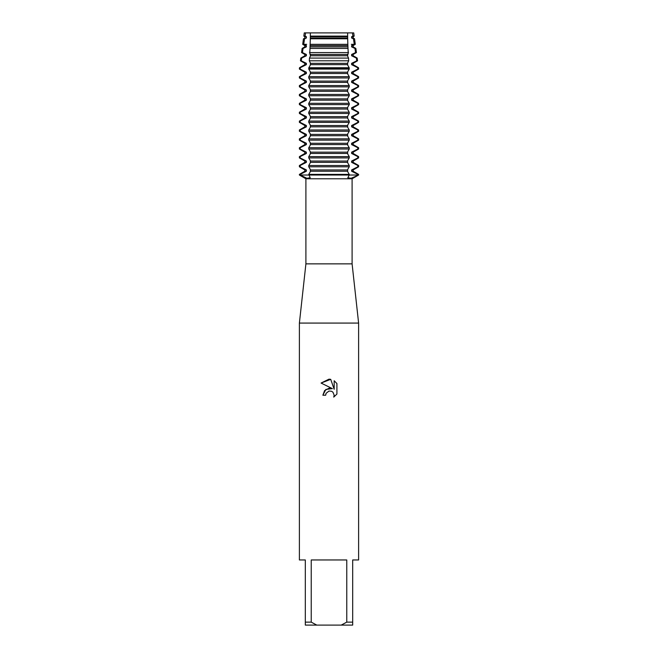 <?xml version="1.0" encoding="UTF-8"?>
<svg xmlns="http://www.w3.org/2000/svg" width="658" height="658" viewBox="0 0 658 658"><rect width="100%" height="100%" fill="white"/><g stroke="black" fill="none" stroke-linecap="round" stroke-linejoin="round"><path stroke-width="0.99" d="M353.724 32.9L352.392 32.9L353.724 32.9L354.168 36.116L353.165 36.692L353.165 37.991L354.53 38.781L353.412 38.781L354.308 44.341L355.295 44.341L353.165 45.575L353.165 46.874L355.863 48.429L354.942 48.429L355.567 52.574L356.43 52.574L353.165 54.458L353.165 55.757L357.187 58.077L356.373 58.077L356.759 60.799L357.557 60.799L353.165 63.341L353.165 64.64L358.511 67.725L357.738 67.725L357.837 69.082L358.61 69.082L353.165 72.224L353.165 73.523L358.61 76.665L357.837 76.665L357.837 77.965L358.61 77.965L353.165 81.107L353.165 82.406L358.61 85.548L357.837 85.548L357.837 86.848L358.61 86.848L353.165 89.99L353.165 91.289L358.61 94.431L357.837 94.431L357.837 95.731L358.61 95.731L353.165 98.873L353.165 100.172L358.61 103.314L357.837 103.314L357.837 104.614L358.61 104.614L353.165 107.756L353.165 109.055L358.61 112.197L357.837 112.197L357.837 113.497L358.61 113.497L353.165 116.639L353.165 117.938L358.61 121.08L357.837 121.08L357.837 122.38L358.61 122.38L353.165 125.522L353.165 126.821L358.61 129.963L357.837 129.963L357.837 131.263L358.61 131.263L353.165 134.405L353.165 135.704L358.61 138.846L357.837 138.846L357.837 140.146L358.61 140.146L353.165 143.288L353.165 144.587L358.61 147.729L357.837 147.729L357.837 149.029L358.61 149.029L353.165 152.171L353.165 153.47L358.61 156.612L357.837 156.612L357.837 157.912L358.61 157.912L353.165 161.054L353.165 162.353L358.61 165.495L357.837 165.495L357.837 166.795L358.61 166.795L353.165 169.937L353.165 171.236L358.61 174.378L357.837 174.378L357.837 175.028L358.61 175.028L351.092 178.285L347.811 177.734L349.234 175.028L357.837 175.028L349.234 175.028L349.234 174.378L308.767 174.378L310.189 177.734L306.908 178.285L300.163 175.028L349.234 175.028L300.163 175.028L300.163 174.378L299.39 174.378L304.835 171.236L306.381 171.236L306.381 169.937L300.163 166.795L300.163 165.495L299.39 165.495L304.835 162.353L306.381 162.353L306.381 161.054L300.163 157.912L300.163 156.612L299.39 156.612L304.835 153.47L306.381 153.47L306.381 152.171L300.163 149.029L300.163 147.729L299.39 147.729L304.835 144.587L306.381 144.587L306.381 143.288L300.163 140.146L300.163 138.846L299.39 138.846L304.835 135.704L306.381 135.704L306.381 134.405L300.163 131.263L300.163 129.963L299.39 129.963L304.835 126.821L306.381 126.821L306.381 125.522L300.163 122.38L300.163 121.08L299.39 121.08L304.835 117.938L306.381 117.938L306.381 116.639L300.163 113.497L300.163 112.197L299.39 112.197L304.835 109.055L306.381 109.055L306.381 107.756L300.163 104.614L300.163 103.314L299.39 103.314L304.835 100.172L306.381 100.172L306.381 98.873L300.163 95.731L300.163 94.431L299.39 94.431L304.835 91.289L306.381 91.289L306.381 89.99L300.163 86.848L300.163 85.548L299.39 85.548L304.835 82.406L306.381 82.406L306.381 81.107L300.163 77.965L300.163 76.665L299.39 76.665L304.835 73.523L306.381 73.523L306.381 72.224L300.163 69.082L300.262 67.725L299.489 67.725L304.835 64.64L306.381 64.64L306.381 63.341L301.241 60.799L301.627 58.077L300.813 58.077L304.835 55.757L306.381 55.757L306.381 54.458L302.433 52.574L303.058 48.429L302.137 48.429L304.835 46.874L306.381 46.874L306.381 45.575L303.692 44.341L304.588 38.781L303.47 38.781L306.381 37.991L306.381 36.692L305.041 36.116L305.608 32.9L352.392 32.9L347.621 32.9L352.392 32.9L352.959 36.116L354.168 36.116M352.096 263.858L352.096 178.787L305.904 178.787L305.904 263.858L352.096 263.858L358.61 323.078L358.61 559.958L352.688 559.958L352.688 622.139L346.766 622.139L341.206 625.1L352.688 625.1L352.688 622.139M305.904 263.858L299.39 323.078L358.61 323.078M329 391.041L326.121 393.295L325.669 395.228L322.872 395.228L324.608 390.556L329 388.22L332.397 388.631L321.079 383.055L329 379.156L330.719 379.337L334.174 389.289L334.174 380.768L336.921 383.54L336.921 394.052L333.738 397.103L334.182 395.195L332.94 392.193L331.558 391.263L329 391.041L331.558 391.263L332.94 392.193L334.182 395.195L333.738 397.103L336.921 394.052M341.206 625.1L316.794 625.1L311.234 622.139L311.234 559.958L346.766 559.958L346.766 622.139M325.669 395.228L325.957 393.665M332.397 388.631L325.875 389.421L322.872 395.228M326.121 393.295L328.975 391.049M336.921 383.54L334.174 380.768M330.719 379.337L321.079 383.055M299.39 174.378L299.39 175.028L305.904 178.787M304.276 32.9L305.608 32.9L304.276 32.9L303.832 36.116L305.041 36.116M299.39 323.078L299.39 559.958L305.312 559.958L305.312 625.1L316.794 625.1M305.312 622.139L311.234 622.139M300.163 174.378L306.381 171.236M304.835 171.236L304.835 169.937L306.381 169.937M304.835 169.937L299.39 166.795L300.163 166.795M300.163 165.495L306.381 162.353M304.835 162.353L304.835 161.054L306.381 161.054M304.835 161.054L299.39 157.912L300.163 157.912M300.163 156.612L306.381 153.47M304.835 153.47L304.835 152.171L306.381 152.171M304.835 152.171L299.39 149.029L300.163 149.029M300.163 147.729L306.381 144.587M304.835 144.587L304.835 143.288L306.381 143.288M304.835 143.288L299.39 140.146L300.163 140.146M300.163 138.846L306.381 135.704M304.835 135.704L304.835 134.405L306.381 134.405M304.835 134.405L299.39 131.263L300.163 131.263M300.163 129.963L306.381 126.821M304.835 126.821L304.835 125.522L306.381 125.522M304.835 125.522L299.39 122.38L300.163 122.38M300.163 121.08L306.381 117.938M304.835 117.938L304.835 116.639L306.381 116.639M304.835 116.639L299.39 113.497L300.163 113.497M300.163 112.197L306.381 109.055M304.835 109.055L304.835 107.756L306.381 107.756M304.835 107.756L299.39 104.614L300.163 104.614M300.163 103.314L306.381 100.172M304.835 100.172L304.835 98.873L306.381 98.873M304.835 98.873L299.39 95.731L300.163 95.731M300.163 94.431L306.381 91.289M304.835 91.289L304.835 89.99L306.381 89.99M304.835 89.99L299.39 86.848L300.163 86.848M300.163 85.548L306.381 82.406M304.835 82.406L304.835 81.107L306.381 81.107M304.835 81.107L299.39 77.965L300.163 77.965M300.163 76.665L306.381 73.523M304.835 73.523L304.835 72.224L306.381 72.224M304.835 72.224L299.39 69.082L300.163 69.082M300.262 67.725L306.381 64.64M304.835 64.64L304.835 63.341L306.381 63.341M304.835 63.341L300.443 60.799L301.241 60.799M301.627 58.077L306.381 55.757M304.835 55.757L304.835 54.458L306.381 54.458M304.835 54.458L301.57 52.574L302.433 52.574M303.058 48.429L306.381 46.874M304.835 46.874L304.835 45.575L306.381 45.575M304.835 45.575L302.705 44.341L306.677 44.341M357.837 166.795L351.619 169.937L353.165 169.937M308.767 166.795L349.234 166.795L349.234 165.495L308.767 165.495L308.767 166.795L310.379 169.6L310.379 171.573L308.767 174.378M351.619 169.937L351.619 171.236L353.165 171.236M357.837 157.912L351.619 161.054L351.619 162.353L353.165 162.353M351.619 162.353L357.837 165.495M351.619 171.236L357.837 174.378M351.619 161.054L353.165 161.054M308.767 157.912L349.234 157.912L349.234 156.612L308.767 156.612L308.767 157.912L310.379 160.716L310.379 162.691L308.767 165.495M357.837 149.029L351.619 152.171L351.619 153.47L353.165 153.47M351.619 153.47L357.837 156.612M351.619 152.171L353.165 152.171M308.767 149.029L349.234 149.029L349.234 147.729L308.767 147.729L308.767 149.029L310.379 151.833L310.379 153.808L308.767 156.612M357.837 140.146L351.619 143.288L351.619 144.587L353.165 144.587M351.619 144.587L357.837 147.729M351.619 143.288L353.165 143.288M308.767 140.146L349.234 140.146L349.234 138.846L308.767 138.846L308.767 140.146L310.379 142.951L310.379 144.924L308.767 147.729M357.837 131.263L351.619 134.405L351.619 135.704L353.165 135.704M351.619 135.704L357.837 138.846M351.619 134.405L353.165 134.405M308.767 131.263L349.234 131.263L349.234 129.963L308.767 129.963L308.767 131.263L310.379 134.067L310.379 136.042L308.767 138.846M357.837 122.38L351.619 125.522L351.619 126.821L353.165 126.821M351.619 126.821L357.837 129.963M351.619 125.522L353.165 125.522M308.767 122.38L349.234 122.38L349.234 121.08L308.767 121.08L308.767 122.38L310.379 125.184L310.379 127.159L308.767 129.963M357.837 113.497L351.619 116.639L351.619 117.938L353.165 117.938M351.619 117.938L357.837 121.08M351.619 116.639L353.165 116.639M308.767 113.497L349.234 113.497L349.234 112.197L308.767 112.197L308.767 113.497L310.379 116.302L310.379 118.276L308.767 121.08M357.837 104.614L351.619 107.756L351.619 109.055L353.165 109.055M351.619 109.055L357.837 112.197M351.619 107.756L353.165 107.756M308.767 104.614L349.234 104.614L349.234 103.314L308.767 103.314L308.767 104.614L310.379 107.418L310.379 109.392L308.767 112.197M357.837 95.731L351.619 98.873L351.619 100.172L353.165 100.172M351.619 100.172L357.837 103.314M351.619 98.873L353.165 98.873M308.767 95.731L349.234 95.731L349.234 94.431L308.767 94.431L308.767 95.731L310.379 98.535L310.379 100.51L308.767 103.314M357.837 86.848L351.619 89.99L351.619 91.289L353.165 91.289M351.619 91.289L357.837 94.431M351.619 89.99L353.165 89.99M308.767 86.848L349.234 86.848L349.234 85.548L308.767 85.548L308.767 86.848L310.379 89.653L310.379 91.627L308.767 94.431M357.837 77.965L351.619 81.107L351.619 82.406L353.165 82.406M351.619 82.406L357.837 85.548M351.619 81.107L353.165 81.107M308.767 77.965L349.234 77.965L349.234 76.665L308.767 76.665L308.767 77.965L310.379 80.77L310.379 82.743L308.767 85.548M357.837 69.082L351.619 72.224L351.619 73.523L353.165 73.523M351.619 73.523L357.837 76.665M351.619 72.224L353.165 72.224M308.767 69.082L349.234 69.082L349.176 67.725L308.824 67.725L308.767 69.082L310.379 71.887L310.379 73.861L308.767 76.665M308.767 68.432L349.234 68.432M356.759 60.799L351.619 63.341L351.619 64.64L353.165 64.64M351.619 64.64L357.738 67.725M351.619 63.341L353.165 63.341M309.318 60.799L348.682 60.799L348.518 58.077L309.482 58.077L309.318 60.799L310.379 63.003L310.379 64.978L308.824 67.725M355.567 52.574L351.619 54.458L351.619 55.757L353.165 55.757M351.619 55.757L356.373 58.077M351.619 54.458L353.165 54.458M329 52.574L348.205 52.574L348.008 48.429L309.992 48.429L309.795 52.574L329 52.574M351.323 44.341L354.308 44.341L351.619 45.575L351.619 46.874L353.165 46.874M351.619 46.874L354.942 48.429M351.619 45.575L353.165 45.575M310.157 44.341L347.843 44.341L347.687 38.781L310.313 38.781L309.992 48.429M304.588 38.781L306.381 37.991M352.959 36.116L351.619 36.692L351.619 37.991L353.165 37.991M351.619 37.991L353.412 38.781M304.835 37.991L304.835 36.692L306.381 36.692M351.619 36.692L353.165 36.692M304.835 36.692L303.832 36.116M310.354 36.116L347.646 36.116L347.621 32.9L310.379 32.9L310.313 38.781M309.54 52.212L310.157 54.77M310.379 54.12L310.379 56.095L309.482 58.077M349.234 174.378L347.621 171.573L347.621 169.6L349.234 166.795M349.234 165.495L347.621 162.691L347.621 160.716L349.234 157.912M349.234 156.612L347.621 153.808L347.621 151.833L349.234 149.029M349.234 147.729L347.621 144.924L347.621 142.951L349.234 140.146M349.234 138.846L347.621 136.042L347.621 134.067L349.234 131.263M349.234 129.963L347.621 127.159L347.621 125.184L349.234 122.38M349.234 121.08L347.621 118.276L347.621 116.302L349.234 113.497M349.234 112.197L347.621 109.392L347.621 107.418L349.234 104.614M349.234 103.314L347.621 100.51L347.621 98.535L349.234 95.731M349.234 94.431L347.621 91.627L347.621 89.653L349.234 86.848M349.234 85.548L347.621 82.743L347.621 80.77L349.234 77.965M349.234 76.665L347.621 73.861L347.621 71.887L349.234 69.082M349.176 67.725L347.621 64.978L347.621 63.003L348.691 60.799M348.518 58.077L347.621 56.095L347.621 54.12M347.843 54.77L348.46 52.212M348.008 48.429L347.843 44.341M347.687 38.781L347.646 36.116M310.329 36.692L347.671 36.692M310.329 37.991L347.671 37.991M310.329 45.575L347.671 45.575M310.329 46.874L347.671 46.874M310.329 54.458L347.671 54.458M310.329 55.757L347.671 55.757M310.329 63.341L347.671 63.341M310.329 64.64L347.671 64.64M357.837 68.432L358.61 68.432L358.61 69.082M310.329 72.224L347.671 72.224M310.329 73.523L347.671 73.523M310.329 81.107L347.671 81.107M310.329 82.406L347.671 82.406M310.329 89.99L347.671 89.99M310.329 91.289L347.671 91.289M310.329 98.873L347.671 98.873M310.329 100.172L347.671 100.172M310.329 107.756L347.671 107.756M310.329 109.055L347.671 109.055M310.329 116.639L347.671 116.639M310.329 117.938L347.671 117.938M310.329 125.522L347.671 125.522M310.329 126.821L347.671 126.821M310.329 134.405L347.671 134.405M310.329 135.704L347.671 135.704M310.329 143.288L347.671 143.288M310.329 144.587L347.671 144.587M310.329 152.171L347.671 152.171M310.329 153.47L347.671 153.47M310.329 161.054L347.671 161.054M310.329 162.353L347.671 162.353M310.329 171.236L347.671 171.236M310.329 169.937L347.671 169.937M299.489 67.725L299.39 68.432L300.163 68.432M352.096 178.787L358.61 175.028L358.61 174.378M354.53 38.781L355.295 44.341M355.863 48.429L356.43 52.574M357.187 58.077L357.557 60.799M358.511 67.725L358.61 68.432M358.61 76.665L358.61 77.965M358.61 85.548L358.61 86.848M358.61 94.431L358.61 95.731M358.61 103.314L358.61 104.614M358.61 112.197L358.61 113.497M358.61 121.08L358.61 122.38M358.61 129.963L358.61 131.263M358.61 138.846L358.61 140.146M358.61 147.729L358.61 149.029M358.61 156.612L358.61 157.912M358.61 165.495L358.61 166.795M300.813 58.077L300.443 60.799M302.137 48.429L301.57 52.574M303.47 38.781L302.705 44.341M299.39 165.495L299.39 166.795M299.39 156.612L299.39 157.912M299.39 147.729L299.39 149.029M299.39 138.846L299.39 140.146M299.39 129.963L299.39 131.263M299.39 121.08L299.39 122.38M299.39 112.197L299.39 113.497M299.39 103.314L299.39 104.614M299.39 94.431L299.39 95.731M299.39 85.548L299.39 86.848M299.39 76.665L299.39 77.965M299.39 68.432L299.39 69.082"/></g></svg>
